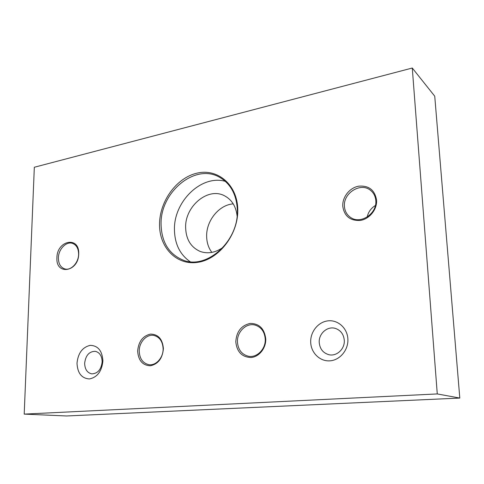 <?xml version="1.0" encoding="UTF-8"?>
<svg xmlns="http://www.w3.org/2000/svg" width="484" height="484" viewBox="0 0 484 484"><rect width="100%" height="100%" fill="white"/><g stroke="black" fill="none" stroke-linecap="round" stroke-linejoin="round"><path stroke-width="0.73" d="M102.91 360.901C101.846 371.246 97.351 377.26 89.437 378.948C81.663 378.428 77.519 373.188 77.004 363.218C78.051 353.157 82.449 347.209 90.199 345.358C97.992 345.594 102.227 350.773 102.91 360.901M84.652 363.309C84.857 369.334 87.241 372.855 91.809 373.866C97.792 373.569 101.241 369.534 102.154 361.754C101.924 355.867 99.619 352.382 95.233 351.305C89.147 351.438 85.62 355.438 84.652 363.309M347.881 339.036C348.528 349.884 340.01 360.175 329.985 360.828C319.966 361.633 311.055 352.903 310.704 342.357C310.208 331.818 318.254 321.799 328.128 320.838C337.989 319.718 347.379 328.17 347.881 339.036M319.228 342.521C319.839 348.867 323.003 352.915 328.727 354.657C336.495 356.781 344.989 349.018 344.281 340.3C343.682 334.323 340.772 330.378 335.557 328.473C327.571 325.72 318.557 333.561 319.228 342.521M78.71 253.876C78.656 271.978 55.684 275.698 56.924 257.809C56.894 240.276 79.594 235.756 78.71 253.876M58.389 257.869C58.431 263.732 60.567 267.41 64.795 268.91C70.924 270.895 78.602 262.806 78.608 254.227C78.529 248.546 76.478 244.922 72.467 243.367C66.254 241.123 58.443 249.236 58.389 257.869M237.771 209.391C238.497 234.014 219.131 259.285 197.883 262.316C176.63 265.716 159.278 247.542 159.538 224.419C159.502 201.338 176.527 177.725 197.109 173.133C217.667 168.19 237.354 184.707 237.771 209.391M161.075 224.497C161.614 242.309 168.989 254.197 183.206 260.156C206.735 269.921 238.999 240.965 237.341 209.874C236.555 194.574 230.638 183.714 219.591 177.283C195.022 162.854 159.98 192.402 161.075 224.497M163.404 348.637C162.521 358.39 158.159 364.107 150.312 365.777C142.562 365.378 138.345 360.471 137.65 351.069C138.515 341.571 142.792 335.914 150.482 334.099C158.244 334.25 162.551 339.09 163.404 348.637M139.229 351.094C139.598 358.698 142.804 363.224 148.854 364.67C155.884 365.934 163.32 357.761 163.126 348.837C162.727 341.51 159.678 337.052 153.985 335.466C146.791 333.815 139.096 342.037 139.229 351.094M265.764 338.951C266.091 348.178 259.085 356.938 251.021 357.513C241.958 357.131 236.882 351.892 235.787 341.789C236.494 331.564 241.298 325.448 250.21 323.421C259.273 323.506 264.458 328.684 265.764 338.951M237.438 341.819C238.019 349.605 241.649 354.409 248.322 356.224C256.75 358.154 265.795 349.139 265.25 339.187C264.657 331.812 261.293 327.117 255.159 325.103C246.495 322.532 236.954 331.631 237.438 341.819M376.582 200.128C377.242 209.378 369.582 218.956 360.471 220.401C350.216 220.994 344.312 216.269 342.763 206.226C342.23 197.2 349.509 187.877 358.499 186.201C368.754 185.293 374.785 189.94 376.582 200.128M344.433 206.335C344.796 211.254 346.925 215.011 350.821 217.6C360.665 224.558 377.169 213.589 375.808 200.678C375.445 196.22 373.606 192.711 370.29 190.151C360.423 182.117 343.12 193.177 344.433 206.335M211.847 252.4C208.501 247.911 206.765 242.581 206.65 236.398C206.16 220.771 219.04 204.805 233.234 203.873M225.399 181.385C201.435 174.282 173.574 201.653 174.452 229.833C174.754 243.978 179.969 254.596 190.103 261.675M237.106 215.87C235.98 206.438 231.848 199.777 224.697 195.887C208.15 186.636 184.761 206.281 185.638 227.758C186.08 239.459 190.95 247.366 200.243 251.468C207.902 254.124 215.58 252.702 223.275 247.209M367.181 217.026C368.257 212.071 370.992 208.229 375.396 205.506M34.328 167.252L24.2 414.11L437.27 393.934L412.277 68.026L34.328 167.252M24.2 414.11L66.514 415.974L459.8 398.066L434.741 96.195L412.277 68.026M437.27 393.934L459.8 398.066"/></g></svg>
